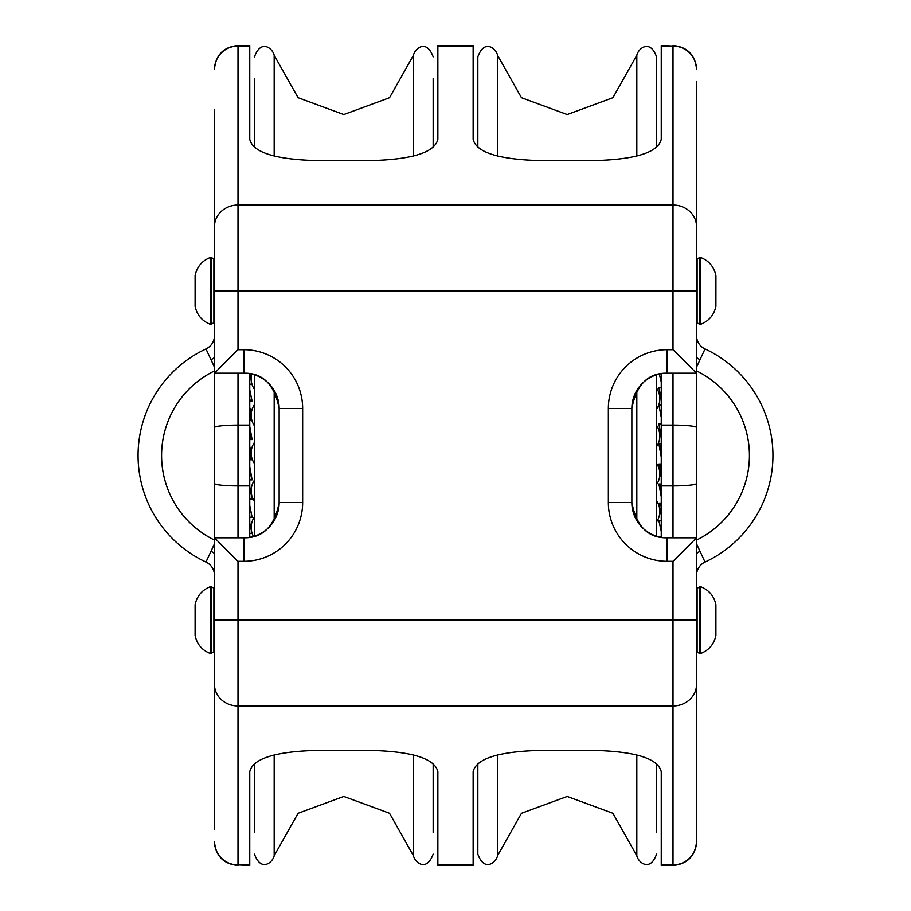 <?xml version="1.0" encoding="UTF-8"?>
<svg xmlns="http://www.w3.org/2000/svg" width="911" height="911" viewBox="0 0 911 911"><rect width="100%" height="100%" fill="white"/><g stroke="black" fill="none" stroke-linecap="round" stroke-linejoin="round"><path stroke-width="1.37" d="M656.546 536.169L656.546 374.831M656.546 463.392L656.546 484.561A18.664 18.664 0 0 0 656.546 463.392M656.546 425.448L656.546 446.618A18.664 18.664 0 0 0 656.546 425.448M656.546 832.062L656.546 763.748L656.546 832.062M656.546 147.252L656.546 56.869L656.546 147.252M497.554 754.855L497.554 855.714C496.358 862.079 484.47 872.613 477.842 854.131L477.842 763.748M477.842 147.252L477.842 56.869C484.47 38.387 496.358 48.921 497.554 55.286L521.468 97.728L567.189 114.547L612.909 97.728L636.823 55.286C638.03 48.921 649.907 38.387 656.546 56.869M254.454 374.831L254.454 536.169M254.454 763.748L254.454 832.483M254.454 78.517L254.454 147.252M433.158 763.748L433.158 832.483M433.158 78.517L433.158 147.252M214.484 553.41A26.487 26.487 0 0 0 210.942 551.406L205.977 562.064A117.565 117.565 0 0 1 205.977 348.936A14.735 14.735 0 0 0 214.484 335.578A14.735 14.735 0 0 1 205.977 348.936A117.565 117.565 0 0 0 205.977 562.064A14.735 14.735 0 0 1 214.484 575.422M214.484 370.925A94.061 94.061 0 0 0 214.484 540.075M696.516 335.578A14.735 14.735 0 0 0 705.023 348.936A14.735 14.735 0 0 1 696.516 335.578M696.516 575.422A14.735 14.735 0 0 1 705.023 562.064A117.565 117.565 0 0 0 705.023 348.936L700.058 359.594A35.267 35.267 0 0 0 696.516 358.171M696.516 540.075A94.061 94.061 0 0 0 696.516 370.925M696.516 373.203L673.001 349.687L667.125 349.687L667.125 373.203C648.268 372.724 636.516 384.476 631.858 408.47L608.343 408.47L608.343 502.53L631.858 502.53C636.516 526.524 648.268 538.276 667.125 537.797A35.267 35.267 0 0 1 631.858 502.53L631.858 408.47A35.267 35.267 0 0 1 667.125 373.203L696.516 373.203L696.516 537.797L696.516 174.297M214.484 537.797L237.999 561.313L243.875 561.313L243.875 537.797C262.789 538.207 274.553 526.456 279.142 502.53L302.657 502.53L302.657 408.47L279.142 408.47C274.484 384.476 262.732 372.724 243.875 373.203A35.267 35.267 0 0 1 279.142 408.47L279.142 502.53A35.267 35.267 0 0 1 243.875 537.797L214.484 537.797L214.484 373.203L214.484 801.726M661.249 417.34L658.892 405.008L661.249 405.008M661.249 398.881L658.892 387.619L661.249 387.619M661.249 382.142L659.336 374.068M658.983 536.852L661.249 536.465M661.249 531.386L658.892 520.785L661.249 520.785M661.249 514.977L658.892 503.123L661.249 503.123M661.249 496.757L658.892 484.014L661.249 484.014M661.249 477.284L658.892 464.041L661.249 464.041M661.249 457.151L658.892 443.805L661.249 443.805M661.249 436.961L658.892 423.922L661.249 423.922M661.249 413.059L660.509 413.378M660.464 503.123L661.249 507.313M659.792 484.014L661.249 492.168M659.165 464.041L661.249 475.906M661.249 445.673L659.257 445.866M661.249 428.956L659.883 429.332M660.065 485.586L660.065 484.014M660.065 469.222L660.065 464.041M660.065 450.455L660.065 445.786M660.065 430.391L660.065 429.275M249.751 374.148L251.231 380.342M251.96 384.203L249.751 384.203M249.751 389.76L252.108 401.193L249.751 401.193M249.751 407.376L251.174 414.824M251.743 419.834L249.751 419.834M249.751 426.462L252.108 439.557L249.751 439.557M249.751 446.424L251.288 455.158M251.664 457.276L252.108 459.77L249.751 459.77M249.751 466.66L252.108 479.858L249.751 479.858M249.751 486.554L252.108 499.194L249.751 499.194M249.751 505.503L252.108 517.209L249.751 517.209M249.751 522.948L251.345 530.111M252.108 533.356L249.751 533.356M250.274 401.193L249.751 398.494M250.969 419.834L249.751 413.116M251.607 439.557L249.751 429.024M249.751 459.087L251.971 459.007M249.751 475.975L251.345 475.633M249.751 492.225L250.73 491.86M250.935 435.697L250.935 439.557M250.935 453.109L250.935 459.053M250.935 473.299L250.935 475.724M214.484 109.274L214.484 373.203L243.875 373.203L243.875 349.687L237.999 349.687L214.484 373.203M214.484 255.627L214.484 149.928L214.484 255.627M214.484 736.703L214.484 761.072M214.484 795.713L214.484 829.819M214.484 241.039L214.484 226.497A23.515 21.465 180 0 1 237.999 205.032L237.999 45.55C223.719 46.939 215.873 54.785 214.484 69.065M661.249 46.085L673.001 46.085L661.249 45.55L661.249 139.269C658.425 151.499 638.827 158.503 602.467 160.279L531.922 160.279C495.55 158.503 475.952 151.499 473.139 139.269L473.139 45.55L437.861 45.55L437.861 139.269C435.048 151.499 415.45 158.503 379.078 160.279L308.533 160.279C272.173 158.503 252.575 151.499 249.751 139.269L249.751 45.55L237.999 45.55M214.484 841.525A23.515 23.39 -0 0 0 237.999 864.915L249.751 865.45L249.751 771.731C252.575 759.501 272.173 752.497 308.533 750.721L379.078 750.721C415.45 752.497 435.048 759.501 437.861 771.731L437.861 865.45L473.139 865.45L473.139 771.731C475.952 759.501 495.55 752.497 531.922 750.721L602.467 750.721C638.805 752.497 658.402 759.501 661.249 771.731L661.249 865.45L673.001 865.45C687.281 864.061 695.127 856.215 696.516 841.935L696.516 537.797L667.125 537.797L667.125 561.313L673.001 561.313L696.516 537.797M249.751 537.308L249.751 373.692M661.249 373.692L661.249 537.308M696.516 761.072L696.516 841.935M237.999 349.687L237.999 205.032L673.001 205.032L673.001 290.905L696.516 290.905L696.516 109.274M673.001 561.313L673.001 705.968A23.515 21.465 180 0 0 696.516 684.503L696.516 736.703M696.516 149.928L696.516 81.181M497.554 855.714L521.468 813.272L567.189 796.453L612.909 813.272L636.823 855.714L636.823 754.855M636.823 520.58L636.823 390.42M636.823 156.145L636.823 55.286M497.554 156.145L497.554 55.286M274.177 390.42L274.177 520.58M274.177 754.855L274.177 855.714C272.958 861.954 261.309 872.738 254.454 854.131M413.446 156.145L413.446 55.286L389.532 97.728L343.811 114.547L298.091 97.728L274.177 55.286L274.177 156.145M413.446 754.855L413.446 855.714L389.532 813.272L343.811 796.453L298.091 813.272L274.177 855.714M214.484 543.81L210.942 551.406A35.267 35.267 0 0 0 214.484 552.829M205.977 348.936L210.942 359.594A26.487 26.487 0 0 0 214.484 357.59M214.484 367.19L210.942 359.594A35.267 35.267 0 0 1 214.484 358.171M211.42 653.449L211.42 586.752L213.891 588.176L213.891 652.014L210.441 653.54C202.105 650.283 196.992 644.282 195.102 635.548L195.102 604.653L195.432 634.5M210.441 653.54L210.441 586.661C202.105 589.907 196.992 595.908 195.102 604.653M211.42 324.248L211.42 257.551L213.891 258.986L213.891 322.824L210.441 324.339C202.105 321.093 196.992 315.092 195.102 306.347L195.102 275.452L195.432 305.31M210.441 324.339L210.441 257.46C202.105 260.717 196.992 266.718 195.102 275.452M696.516 552.829A35.267 35.267 0 0 0 700.058 551.406A26.487 26.487 0 0 0 696.516 553.41M696.516 357.59A26.487 26.487 0 0 0 700.058 359.594L696.516 367.19M705.023 562.064L696.516 543.81M699.58 586.752L699.58 653.449L697.109 652.014L697.109 588.176L700.559 586.661C708.895 589.907 714.008 595.908 715.898 604.653L715.898 635.548L715.568 605.69M700.559 586.661L700.559 653.54C708.895 650.283 714.008 644.282 715.898 635.548M715.921 276.044L715.898 306.347L715.568 276.5M715.898 275.452C714.008 266.718 708.895 260.717 700.559 257.46L700.559 324.339C708.895 321.093 714.008 315.092 715.898 306.347M699.58 324.248L697.109 322.824L697.109 258.986L699.58 257.551L699.58 324.248L700.559 324.339M608.343 502.53A58.782 58.782 0 0 0 667.125 561.313M667.125 349.687A58.782 58.782 0 0 0 608.343 408.47M302.657 408.47A58.782 58.782 0 0 0 243.875 349.687M243.875 561.313A58.782 58.782 0 0 0 302.657 502.53M237.999 537.797L237.999 485.905A23.515 2.437 180 0 1 214.484 483.468M249.751 485.905L237.999 485.905L237.999 425.095A23.515 2.437 180 0 0 214.484 427.532M249.751 425.095L237.999 425.095L237.999 373.203M696.516 483.468A23.515 2.437 180 0 1 673.001 485.905L673.001 537.797M696.516 427.532A23.515 2.437 180 0 0 673.001 425.095L673.001 485.905L661.249 485.905M673.001 373.203L673.001 425.095L661.249 425.095M696.516 620.095L237.999 620.095L237.999 561.313M214.484 290.905L673.001 290.905L673.001 349.687M214.484 620.095L237.999 620.095L237.999 705.968L673.001 705.968L673.001 865.45M214.484 684.503A23.515 21.465 0 0 0 237.999 705.968L237.999 864.915L249.751 864.915M214.484 69.475A23.515 23.39 0 0 1 237.999 46.085L249.751 46.085M696.516 69.475A23.515 23.39 180 0 0 673.001 46.085L673.001 205.032A23.515 21.465 180 0 1 696.516 226.497M437.861 46.085L473.139 46.085M696.516 841.525A23.515 23.39 180 0 1 673.001 864.915L661.249 864.915M437.861 864.915L473.139 864.915M656.546 409.312A18.664 18.664 0 0 0 656.546 388.132M656.546 521.912A18.664 18.664 0 0 0 656.546 500.731M636.823 855.714C638.053 862.159 650.067 872.556 656.546 854.131M251.766 374.091A18.664 18.664 0 0 0 254.454 389.373M254.454 516.913A18.664 18.664 0 0 0 253.463 536.465M254.454 480.222A18.664 18.664 0 0 0 254.454 501.392M254.454 442.404A18.664 18.664 0 0 0 254.454 463.574M254.454 404.655A18.664 18.664 0 0 0 254.454 425.824M274.177 55.286C272.958 49.046 261.309 38.262 254.454 56.869M413.446 855.714C414.653 861.954 426.314 872.738 433.158 854.131M413.446 55.286C414.653 49.046 426.314 38.262 433.158 56.869M195.432 605.69L195.102 635.548M211.42 586.752L210.441 586.661M213.891 588.176L214.484 589.201M213.891 652.014L214.484 651.001M195.432 276.5L195.102 306.347M211.42 257.551L210.441 257.46M213.891 258.986L214.484 259.999M213.891 322.824L214.484 321.799M715.568 634.5L715.898 604.653M699.58 653.449L700.559 653.54M697.109 588.176L696.516 589.201M697.109 652.014L696.516 651.001M715.568 305.31L715.921 306.142M699.58 257.551L700.559 257.46M697.109 258.986L696.516 259.999M697.109 322.824L696.516 321.799M237.999 865.45C223.719 864.061 215.873 856.215 214.484 841.935M673.001 45.55C687.281 46.939 695.127 54.785 696.516 69.065"/></g></svg>

